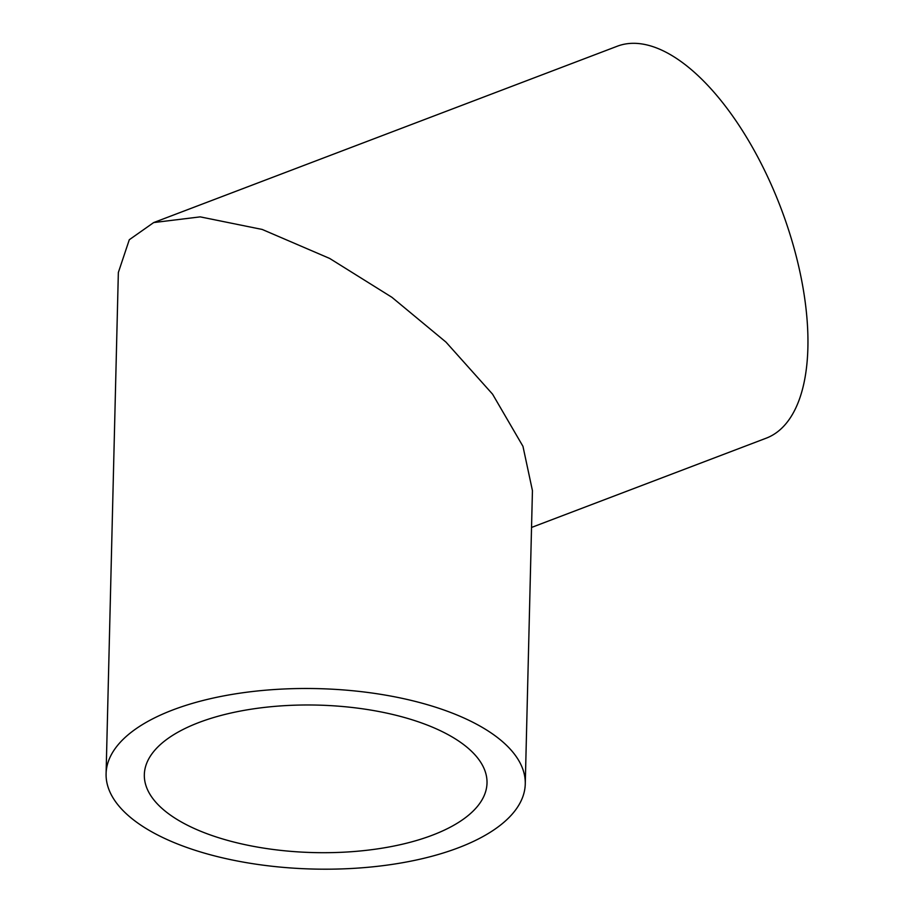 <?xml version="1.0" encoding="UTF-8"?>
<svg xmlns="http://www.w3.org/2000/svg" width="914" height="914" viewBox="0 0 914 914"><rect width="100%" height="100%" fill="white"/><g stroke="black" fill="none" stroke-linecap="round" stroke-linejoin="round"><path stroke-width="1.37" d="M153.186 752.188A171.386 73.771 1.4 0 1 344.11 706.648A171.386 73.771 1.4 0 1 487.013 783.035A171.386 73.771 1.4 0 1 478.171 805.485A171.386 73.771 1.4 0 1 287.247 851.037A171.386 73.771 1.4 0 1 144.332 774.649A171.386 73.771 1.4 0 1 153.186 752.188M531.537 527.447L766.286 438.149A209.649 95.479 -110.8 0 0 758.254 157.928A209.649 95.479 -110.8 0 0 617.213 46.248L153.678 222.57L200.2 216.869L262.192 229.448L329.68 258.445L391.9 297.29L445.986 342.11L492.566 394.163L522.957 446.318L532.439 490.624L525.264 783.961A209.649 90.235 -178.6 0 0 350.462 690.527A209.649 90.235 -178.6 0 0 116.912 746.235A209.649 90.235 -178.6 0 0 106.093 773.712A209.649 90.235 -178.6 0 0 280.895 867.158A209.649 90.235 -178.6 0 0 514.445 811.438A209.649 90.235 -178.6 0 0 525.264 783.961M106.093 773.712L118.352 272.486L129.297 239.731L153.678 222.57"/></g></svg>
